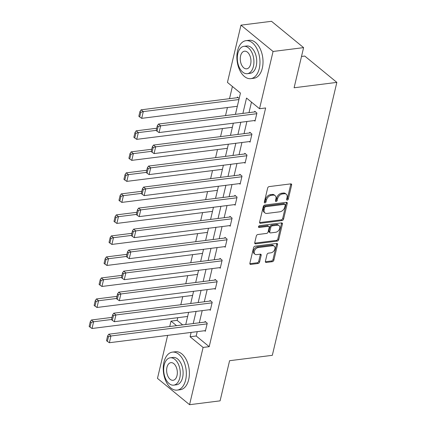 <?xml version="1.0" encoding="UTF-8"?>
<svg xmlns="http://www.w3.org/2000/svg" width="426" height="426" viewBox="0 0 426 426"><rect width="100%" height="100%" fill="white"/><g stroke="black" fill="none" stroke-linecap="round" stroke-linejoin="round"><path stroke-width="0.64" d="M287.246 200.124A1.054 0.714 129.4 0 0 288.301 199.091L291.624 185.044A1.502 1.022 129.4 0 0 291.379 184.032A1.502 1.022 129.4 0 0 290.74 183.872L269.163 186.593A1.502 1.022 129.4 0 0 267.65 188.063L264.328 202.116A1.054 0.714 129.4 0 0 264.503 202.824A1.054 0.714 129.4 0 0 264.951 202.936A1.054 0.714 129.4 0 0 266.01 201.903L266.436 200.087A4.808 3.275 129.4 0 1 271.271 195.369L273.071 195.145A4.808 3.275 129.4 0 1 275.121 195.656A4.808 3.275 129.4 0 1 275.91 198.889L275.478 200.71A1.054 0.714 129.4 0 0 275.649 201.418A1.054 0.714 129.4 0 0 276.096 201.53A1.054 0.714 129.4 0 0 277.156 200.497L277.587 198.681A4.808 3.275 129.4 0 1 282.422 193.963L284.217 193.739A4.808 3.275 129.4 0 1 286.272 194.251A4.808 3.275 129.4 0 1 287.055 197.488L286.623 199.304A1.054 0.714 129.4 0 0 286.799 200.012A1.054 0.714 129.4 0 0 287.246 200.124M286.613 199.347A1.054 0.714 129.4 0 0 287.438 198.383L290.756 184.33A1.502 1.022 129.4 0 0 290.788 183.867M264.322 202.158A1.054 0.714 129.4 0 0 265.142 201.189L265.568 199.373L266.436 200.087M275.468 200.752A1.054 0.714 129.4 0 0 276.288 199.789L276.719 197.968L277.587 198.681M265.403 261.282A1.502 1.022 129.4 0 0 265.648 262.294A1.502 1.022 129.4 0 0 266.287 262.453L272.342 261.692A1.502 1.022 129.4 0 0 273.854 260.217L277.544 244.615A1.502 1.022 129.4 0 0 277.299 243.603A1.502 1.022 129.4 0 0 276.655 243.443L255.078 246.164A1.502 1.022 129.4 0 0 253.571 247.634L249.881 263.241A1.502 1.022 129.4 0 0 250.126 264.253A1.502 1.022 129.4 0 0 250.765 264.413L258.076 263.492A1.502 1.022 129.4 0 0 259.588 262.017L261.17 255.339A1.502 1.022 129.4 0 0 260.925 254.327A1.502 1.022 129.4 0 0 260.281 254.168L256.654 254.626A4.02 2.737 129.4 0 1 254.94 254.194A4.02 2.737 129.4 0 1 254.695 250.387A4.02 2.737 129.4 0 1 258.326 247.549L272.534 245.759A4.02 2.737 129.4 0 1 274.248 246.185A4.02 2.737 129.4 0 1 274.493 249.998A4.02 2.737 129.4 0 1 270.861 252.831L268.492 253.135A1.502 1.022 129.4 0 0 266.98 254.604L265.403 261.282M235.424 114.349L240.45 93.076L227.441 82.404L240.978 25.15L271.506 21.3L303.594 47.621L294.105 87.772L336.844 82.383L272.326 355.321L229.582 360.705L220.093 400.85L189.565 404.7L157.476 378.379L167.642 335.379M303.594 47.621L273.066 51.471L259.53 108.726L246.521 98.055L242.895 113.407M197.227 331.646L196.194 336.002L209.203 346.673L265.638 107.959L259.53 108.726M209.203 346.673L203.101 347.446L189.565 404.7M282.065 220.567A1.502 1.022 129.4 0 0 283.578 219.092L287.262 203.49A1.502 1.022 129.4 0 0 287.017 202.478A1.502 1.022 129.4 0 0 286.378 202.318L264.802 205.039A1.502 1.022 129.4 0 0 263.289 206.509L259.604 222.116A1.502 1.022 129.4 0 0 259.849 223.128A1.502 1.022 129.4 0 0 260.488 223.288L282.065 220.567L281.197 219.853A1.502 1.022 129.4 0 0 282.71 218.384L286.394 202.776A1.502 1.022 129.4 0 0 286.426 202.313M282.401 224.049L278.716 239.657A1.502 1.022 129.4 0 1 277.204 241.127L255.627 243.848A1.502 1.022 129.4 0 1 254.988 243.688A1.502 1.022 129.4 0 1 254.743 242.676L256.319 235.999A1.502 1.022 129.4 0 1 257.831 234.524L266.58 233.421A1.502 1.022 129.4 0 0 268.092 231.952L269.141 227.521A1.502 1.022 129.4 0 0 268.897 226.51A1.502 1.022 129.4 0 0 268.252 226.35L259.141 227.495A1.054 0.714 129.4 0 1 258.694 227.383A1.054 0.714 129.4 0 1 258.63 226.387A1.054 0.714 129.4 0 1 259.583 225.647L281.517 222.883A1.502 1.022 129.4 0 1 282.156 223.043A1.502 1.022 129.4 0 1 282.401 224.049L281.538 223.341L277.848 238.943L278.716 239.657M336.844 82.383L304.755 56.056L301.502 56.466M251.484 102.128L248.997 112.64M246.904 121.49L244.029 133.652M241.936 142.508L239.061 154.67M236.968 163.52L234.092 175.688M232 184.538L229.124 196.7M227.031 205.55L224.156 217.718M222.068 226.568L219.188 238.736M217.1 247.586L214.225 259.748M212.132 268.598L209.257 280.766M207.164 289.616L204.288 301.784M202.196 310.634L199.32 322.796M254.327 120.553L255.02 121.122L256.926 113.039L254.759 111.261L254.599 111.931M249.359 141.57L250.051 142.135L251.958 134.052L249.79 132.273L249.631 132.949M244.391 162.588L245.083 163.153L246.989 155.069L244.822 153.291L244.662 153.962M239.423 183.601L240.115 184.17L242.027 176.087L239.854 174.309L239.694 174.98M234.454 204.618L235.147 205.183L237.058 197.1L234.886 195.321L234.731 195.997M229.486 225.631L230.178 226.201L232.09 218.117L229.918 216.339L229.763 217.01M224.518 246.649L225.21 247.213L227.122 239.135L224.955 237.357L224.795 238.027M219.55 267.666L220.242 268.231L222.154 260.148L219.986 258.369L219.827 259.045M214.582 288.679L215.274 289.249L217.185 281.165L215.018 279.387L214.858 280.058M209.613 309.697L210.306 310.261L212.217 302.178L210.05 300.399L209.89 301.075M204.645 330.714L205.337 331.279L207.249 323.196L205.082 321.417L204.922 322.093M232.404 86.473L229.518 98.678M227.425 107.528L225.519 115.6M222.457 128.546L220.551 136.613M217.489 149.563L215.583 157.631M212.521 170.576L210.614 178.643M207.558 191.594L205.646 199.661M202.59 212.611L200.678 220.679M197.621 233.624L195.71 241.691M192.653 254.641L190.741 262.709M187.685 275.654L185.779 283.727M182.717 296.672L180.81 304.739M177.749 317.69L177.12 320.352L182.658 324.9M239.172 98.475L237.415 97.032L237.255 97.703M236.984 106.324L237.266 106.559M232.016 127.342L232.298 127.571M227.047 148.355L227.33 148.589M222.079 169.372L222.361 169.601M217.111 190.39L217.393 190.619M212.143 211.403L212.425 211.637M207.174 232.42L207.457 232.649M202.206 253.438L202.488 253.667M197.238 274.45L197.52 274.685M192.27 295.468L192.552 295.697M187.302 316.486L187.584 316.715M240.978 25.15L273.066 51.471M169.734 326.524L171.012 321.119L176.55 325.666M177.12 320.352L171.012 321.119M185.741 324.511L188.617 312.343M190.71 303.493L193.585 291.325M195.678 282.475L198.553 270.313M200.646 261.463L203.521 249.295M205.614 240.445L208.49 228.277M210.582 219.427L213.458 207.265M215.551 198.415L218.426 186.247M220.519 177.397L223.394 165.235M225.487 156.379L228.363 144.217M230.455 135.367L233.331 123.199M191.12 332.418L190.092 336.774L203.101 347.446M240.802 122.257L237.926 134.424M235.834 143.274L232.958 155.442M230.865 164.292L227.99 176.455M225.897 185.305L223.022 197.472M220.929 206.322L218.053 218.49M215.961 227.34L213.085 239.503M210.992 248.353L208.117 260.52M206.024 269.37L203.149 281.533M201.056 290.388L198.181 302.551M196.088 311.401L193.212 323.568M196.194 336.002L190.092 336.774M286.272 194.251L285.404 193.537A4.808 3.275 129.4 0 0 283.354 193.026L284.217 193.739M276.719 197.968A4.808 3.275 129.4 0 1 281.554 193.255L283.354 193.026M275.121 195.656L274.253 194.943A4.808 3.275 129.4 0 0 272.203 194.432L273.071 195.145M265.568 199.373A4.808 3.275 129.4 0 1 270.409 194.661L272.203 194.432M259.567 222.58A1.502 1.022 129.4 0 0 259.62 222.574L281.197 219.853M285.239 205.156A1.054 0.714 129.4 0 0 285.069 204.448A1.054 0.714 129.4 0 0 284.621 204.336L265.68 206.722A1.054 0.714 129.4 0 0 264.626 207.755L264.173 209.672A4.808 3.275 129.4 0 0 264.956 212.909A4.808 3.275 129.4 0 0 267.006 213.421L279.951 211.786A4.808 3.275 129.4 0 0 284.786 207.073L285.239 205.156M285.069 204.448L284.201 203.734A1.054 0.714 129.4 0 0 283.753 203.623L284.621 204.336M264.956 212.909L264.088 212.196A4.808 3.275 129.4 0 1 263.305 208.958L263.758 207.041A1.054 0.714 129.4 0 1 264.818 206.014L283.753 203.623M254.711 243.145A1.502 1.022 129.4 0 0 254.759 243.139L276.336 240.418A1.502 1.022 129.4 0 0 277.848 238.943M268.897 226.51L268.029 225.796A1.502 1.022 129.4 0 0 267.384 225.636L258.507 226.754M275.659 232.276A4.02 2.737 129.4 0 0 279.291 229.444A4.02 2.737 129.4 0 0 279.046 225.631A4.02 2.737 129.4 0 0 277.331 225.205L272.331 225.833A1.502 1.022 129.4 0 0 270.819 227.308L269.77 231.739A1.502 1.022 129.4 0 0 270.015 232.75A1.502 1.022 129.4 0 0 270.659 232.91L275.659 232.276M279.046 225.631L278.178 224.923A4.02 2.737 129.4 0 0 276.469 224.491L277.331 225.205M270.015 232.75L269.147 232.037A1.502 1.022 129.4 0 1 268.902 231.025L269.951 226.595A1.502 1.022 129.4 0 1 271.463 225.125L276.469 224.491M281.538 223.341A1.502 1.022 129.4 0 0 281.57 222.878M274.248 246.185L273.38 245.477A4.02 2.737 129.4 0 0 271.666 245.046L272.534 245.759M254.94 254.194L254.077 253.486A4.02 2.737 129.4 0 1 253.827 249.673A4.02 2.737 129.4 0 1 257.464 246.84L271.666 245.046M249.849 263.705A1.502 1.022 129.4 0 0 249.897 263.699L257.213 262.778A1.502 1.022 129.4 0 0 258.72 261.303L260.302 254.626A1.502 1.022 129.4 0 0 260.334 254.162M265.371 261.75A1.502 1.022 129.4 0 0 265.419 261.745L271.474 260.978A1.502 1.022 129.4 0 0 272.986 259.509L276.676 243.901A1.502 1.022 129.4 0 0 276.708 243.438M238.107 97.597L141.123 109.823L143.296 111.601L238.922 99.546M237.33 106.282L141.704 118.337L139.701 116.99L140.814 112.278L139.952 111.564L138.833 116.282L139.701 116.99M140.814 112.278L143.296 111.601L141.704 118.337M139.952 111.564L141.123 109.823M255.174 120.446L159.047 132.566L160.639 125.83L158.472 124.051L157.295 125.792L156.177 130.51L157.045 131.219L158.163 126.506L157.295 125.792M255.451 111.825L158.472 124.051M256.766 113.71L160.639 125.83L158.163 126.506M157.045 131.219L159.047 132.566M259.264 68.549A19.138 11.385 -97.2 0 0 257.15 49.219A19.138 11.385 -97.2 0 0 246.026 40.662A19.138 11.385 -97.2 0 0 237.58 50.758A19.138 11.385 -97.2 0 0 239.694 70.088A19.138 11.385 -97.2 0 0 250.813 78.645A19.138 11.385 -97.2 0 0 259.264 68.549M250.813 78.645L253.869 78.256A19.138 11.385 -97.2 0 0 262.315 68.16A19.138 11.385 -97.2 0 0 260.201 48.836A19.138 11.385 -97.2 0 0 249.082 40.278L246.026 40.662M243.89 46.333L246.697 45.981A13.781 8.2 82.8 0 1 254.705 52.142A13.781 8.2 82.8 0 1 256.228 66.057A13.781 8.2 82.8 0 1 250.142 73.325L247.336 73.682A13.781 8.2 -97.2 0 0 253.417 66.408A13.781 8.2 -97.2 0 0 251.899 52.494A13.781 8.2 -97.2 0 0 243.89 46.333A13.781 8.2 -97.2 0 0 237.809 53.601A13.781 8.2 -97.2 0 0 239.327 67.521A13.781 8.2 -97.2 0 0 247.336 73.682M240.583 55.881A8.882 5.282 -97.2 0 0 241.563 64.848A8.882 5.282 -97.2 0 0 246.723 68.82A8.882 5.282 -97.2 0 0 250.642 64.134A8.882 5.282 -97.2 0 0 249.663 55.167A8.882 5.282 -97.2 0 0 244.503 51.195A8.882 5.282 -97.2 0 0 240.583 55.881M185.635 380.013A19.138 11.385 -97.2 0 0 183.521 360.684A19.138 11.385 -97.2 0 0 172.402 352.126A19.138 11.385 -97.2 0 0 163.951 362.228A19.138 11.385 -97.2 0 0 166.065 381.552A19.138 11.385 -97.2 0 0 177.189 390.109A19.138 11.385 -97.2 0 0 185.635 380.013M177.189 390.109L180.241 389.726A19.138 11.385 -97.2 0 0 188.686 379.625A19.138 11.385 -97.2 0 0 186.577 360.3A19.138 11.385 -97.2 0 0 175.453 351.743L172.402 352.126M170.262 357.797L173.068 357.446A13.781 8.2 82.8 0 1 181.077 363.607A13.781 8.2 82.8 0 1 182.6 377.521A13.781 8.2 82.8 0 1 176.518 384.79L173.707 385.147A13.781 8.2 -97.2 0 0 179.788 377.878A13.781 8.2 -97.2 0 0 178.27 363.958A13.781 8.2 -97.2 0 0 170.262 357.797A13.781 8.2 -97.2 0 0 164.18 365.071A13.781 8.2 -97.2 0 0 165.698 378.986A13.781 8.2 -97.2 0 0 173.707 385.147M166.955 367.345A8.882 5.282 -97.2 0 0 167.935 376.312A8.882 5.282 -97.2 0 0 173.094 380.285A8.882 5.282 -97.2 0 0 177.014 375.599A8.882 5.282 -97.2 0 0 176.034 366.632A8.882 5.282 -97.2 0 0 170.874 362.659A8.882 5.282 -97.2 0 0 166.955 367.345M156.715 128.247L136.16 130.835L138.328 132.614L156.214 130.361M232.362 127.299L136.735 139.35L134.733 138.008L135.851 133.29L134.983 132.582L133.865 137.294L134.733 138.008M135.851 133.29L138.328 132.614L136.735 139.35M134.983 132.582L136.16 130.835M151.747 149.26L131.192 151.853L133.359 153.632L151.246 151.374M227.393 148.312L131.767 160.368L129.765 159.02L130.883 154.308L130.015 153.594L128.897 158.312L129.765 159.02M130.883 154.308L133.359 153.632L131.767 160.368M130.015 153.594L131.192 151.853M250.206 141.464L154.079 153.578L155.671 146.842L153.504 145.064L152.327 146.81L151.209 151.523L152.077 152.236L153.195 147.518L152.327 146.81M250.483 132.843L153.504 145.064M251.803 134.728L155.671 146.842L153.195 147.518M152.077 152.236L154.079 153.578M245.243 162.476L149.111 174.596L150.703 167.86L148.536 166.081L147.359 167.823L146.246 172.541L147.108 173.254L148.227 168.536L147.359 167.823M245.514 153.855L148.536 166.081M246.835 155.74L150.703 167.86L148.227 168.536M147.108 173.254L149.111 174.596M146.778 170.278L126.224 172.865L128.391 174.644L146.278 172.392M222.425 169.33L126.799 181.38L124.797 180.038L125.915 175.326L125.047 174.612L123.929 179.325L124.797 180.038M125.915 175.326L128.391 174.644L126.799 181.38M125.047 174.612L126.224 172.865M141.81 191.29L121.256 193.883L123.423 195.662L141.31 193.409M217.457 190.342L121.831 202.398L119.828 201.056L120.947 196.338L120.079 195.63L118.966 200.342L119.828 201.056M120.947 196.338L123.423 195.662L121.831 202.398M120.079 195.63L121.256 193.883M136.842 212.308L116.287 214.901L118.455 216.68L136.341 214.422M212.489 211.36L116.862 223.416L114.86 222.068L115.978 217.356L115.111 216.642L113.998 221.36L114.86 222.068M115.978 217.356L118.455 216.68L116.862 223.416M115.111 216.642L116.287 214.901M240.275 183.494L144.142 195.614L145.735 188.878L143.567 187.099L142.39 188.84L141.278 193.558L142.14 194.267L143.258 189.554L142.39 188.84M240.546 174.873L143.567 187.099M241.867 176.758L145.735 188.878L143.258 189.554M142.14 194.267L144.142 195.614M235.306 204.512L139.174 216.626L140.766 209.89L138.599 208.112L137.422 209.858L136.309 214.571L137.177 215.284L138.29 210.566L137.422 209.858M235.578 195.891L138.599 208.112M236.899 197.776L140.766 209.89L138.29 210.566M137.177 215.284L139.174 216.626M230.338 225.524L134.206 237.644L135.798 230.908L133.631 229.129L132.454 230.871L131.341 235.589L132.209 236.297L133.322 231.584L132.454 230.871M230.61 216.903L133.631 229.129M231.93 218.788L135.798 230.908L133.322 231.584M132.209 236.297L134.206 237.644M225.37 246.542L129.238 258.657L130.83 251.926L128.663 250.147L127.486 251.888L126.373 256.606L127.241 257.315L128.354 252.602L127.486 251.888M225.642 237.921L128.663 250.147M226.962 239.806L130.83 251.926L128.354 252.602M127.241 257.315L129.238 258.657M220.402 267.56L124.27 279.674L125.862 272.938L123.694 271.16L122.518 272.906L121.405 277.619L122.273 278.332L123.386 273.614L122.518 272.906M220.673 258.939L123.694 271.16M221.994 260.824L125.862 272.938L123.386 273.614M122.273 278.332L124.27 279.674M215.434 288.572L119.301 300.692L120.893 293.956L118.726 292.177L117.549 293.919L116.436 298.637L117.304 299.345L118.417 294.632L117.549 293.919M215.705 279.951L118.726 292.177M217.026 281.836L120.893 293.956L118.417 294.632M117.304 299.345L119.301 300.692M131.874 233.326L111.319 235.913L113.486 237.692L131.373 235.44M207.521 232.378L111.894 244.428L109.892 243.086L111.01 238.368L110.142 237.66L109.029 242.373L109.892 243.086M111.01 238.368L113.486 237.692L111.894 244.428M110.142 237.66L111.319 235.913M126.905 254.338L106.351 256.931L108.518 258.71L126.405 256.457M202.552 253.39L106.926 265.446L104.929 264.104L106.042 259.386L105.174 258.678L104.061 263.39L104.929 264.104M106.042 259.386L108.518 258.71L106.926 265.446M105.174 258.678L106.351 256.931M121.937 275.356L101.383 277.949L103.55 279.728L121.437 277.47M197.584 274.408L101.958 286.464L99.961 285.116L101.074 280.404L100.206 279.69L99.093 284.408L99.961 285.116M101.074 280.404L103.55 279.728L101.958 286.464M100.206 279.69L101.383 277.949M116.969 296.374L96.414 298.961L98.582 300.74L116.468 298.488M192.616 295.426L96.99 307.476L94.993 306.134L96.106 301.416L95.238 300.708L94.125 305.421L94.993 306.134M96.106 301.416L98.582 300.74L96.99 307.476M95.238 300.708L96.414 298.961M210.465 309.59L114.333 321.705L115.925 314.968L113.758 313.19L112.581 314.936L111.468 319.649L112.336 320.363L113.449 315.65L112.581 314.936M210.737 300.969L113.758 313.19M212.057 302.854L115.925 314.968L113.449 315.65M112.336 320.363L114.333 321.705M112.001 317.386L91.446 319.979L93.614 321.758L111.505 319.5M187.648 316.438L92.021 328.494L90.024 327.152L91.137 322.434L90.269 321.721L89.156 326.438L90.024 327.152M91.137 322.434L93.614 321.758L92.021 328.494M90.269 321.721L91.446 319.979M205.497 330.608L109.365 342.722L110.957 335.986L108.79 334.208L107.613 335.954L106.5 340.667L107.368 341.38L108.481 336.662L107.613 335.954M205.769 321.981L108.79 334.208M207.089 323.872L110.957 335.986L108.481 336.662M107.368 341.38L109.365 342.722M287.438 198.383L288.301 199.091M265.142 201.189L266.01 201.903M276.288 199.789L277.156 200.497M281.554 193.255L282.422 193.963M270.409 194.661L271.271 195.369M290.756 184.33L291.624 185.044M259.62 222.574L260.488 223.288M286.394 202.776L287.262 203.49M282.71 218.384L283.578 219.092M264.818 206.014L265.68 206.722M263.758 207.041L264.626 207.755M263.305 208.958L264.173 209.672M276.336 240.418L277.204 241.127M254.759 243.139L255.627 243.848M267.384 225.636L268.252 226.35M258.497 226.967L259.141 227.495M271.463 225.125L272.331 225.833M269.951 226.595L270.819 227.308M268.902 231.025L269.77 231.739M257.464 246.84L258.326 247.549M260.302 254.626L261.17 255.339M258.72 261.303L259.588 262.017M257.213 262.778L258.076 263.492M249.897 263.699L250.765 264.413M276.676 243.901L277.544 244.615M272.986 259.509L273.854 260.217M271.474 260.978L272.342 261.692M265.419 261.745L266.287 262.453"/></g></svg>
